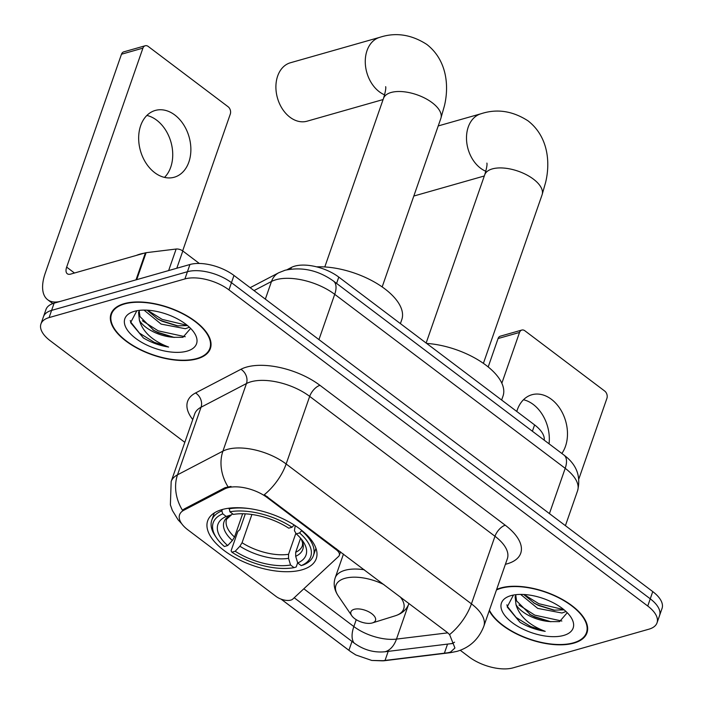 <?xml version="1.0" encoding="UTF-8"?>
<svg xmlns="http://www.w3.org/2000/svg" width="703" height="703" viewBox="0 0 703 703"><rect width="100%" height="100%" fill="white"/><g stroke="black" fill="none" stroke-linecap="round" stroke-linejoin="round"><path stroke-width="1.05" d="M336.552 548.823L336.236 549.711A10.853 5.158 19.2 0 1 339.338 555.308A10.853 5.158 19.2 0 1 338.618 556.389L292.782 599.079A10.853 5.158 19.2 0 1 290.787 600.116A10.853 5.158 19.2 0 1 276.103 596.46L187.929 529.895A29.289 13.928 -160.8 0 1 179.573 514.772A29.289 13.928 -160.8 0 1 183.852 510.237L184.309 508.928L225.048 487.671L230.979 486.414M222.051 509.578A57.497 27.347 -160.8 0 0 207.675 520.809A57.497 27.347 -160.8 0 0 237.456 558.867A57.497 27.347 -160.8 0 0 301.886 569.852A57.497 27.347 -160.8 0 0 316.271 558.621A57.497 27.347 -160.8 0 0 286.49 520.572A57.497 27.347 -160.8 0 0 222.051 509.578M286.965 269.75L291.358 267.456A32.549 15.475 19.2 0 1 294.742 266.138A32.549 15.475 19.2 0 1 338.784 277.096L534.596 424.911A32.549 15.475 19.2 0 1 544.245 440.175M336.236 549.711L267.281 497.645A29.289 13.928 -160.8 0 0 227.64 487.785A29.289 13.928 -160.8 0 0 224.6 488.98L183.852 510.237M124.159 303.661A52.611 25.027 -160.8 0 0 111.004 313.933A52.611 25.027 -160.8 0 0 138.254 348.758A52.611 25.027 -160.8 0 0 197.218 358.811A52.611 25.027 -160.8 0 0 210.373 348.539A52.611 25.027 -160.8 0 0 183.123 313.714A52.611 25.027 -160.8 0 0 124.159 303.661M489.226 610.74A52.611 25.027 -160.8 0 0 573.824 643.122A52.611 25.027 -160.8 0 0 586.979 632.841A52.611 25.027 -160.8 0 0 559.729 598.025A52.611 25.027 -160.8 0 0 500.764 587.963A52.611 25.027 -160.8 0 0 496.643 589.448M181.708 523.726L178.079 519.789L172.367 510.448L170.381 504.859L171.172 481.537A43.393 20.642 19.2 0 1 177.516 474.824L222.913 451.133A43.393 20.642 19.2 0 1 227.421 449.375A43.393 20.642 19.2 0 1 286.147 463.98A37.971 18.726 127 0 1 264.302 494.71L446.844 632.094L449.595 634.581L454.929 647.99L450.465 652.112L447.908 652.753L381.931 660.811L371.79 660.451L355.815 654.959L350.92 651.813L281.156 599.158M444.366 653.236L447.547 644.106L452.741 643.482M40.95 323.942L45.967 309.522A32.549 15.475 -160.8 0 1 54.113 303.169L189.933 264.513A32.549 15.475 -160.8 0 1 233.976 275.462L652.762 591.61A32.549 15.475 -160.8 0 1 662.05 608.411L659.537 615.626A32.549 15.475 -160.8 0 0 650.249 598.815L231.472 282.676A32.549 15.475 -160.8 0 0 187.429 271.718L51.6 310.383A32.549 15.475 -160.8 0 0 43.463 316.737A32.549 15.475 -160.8 0 1 51.6 310.383L187.429 271.718A32.549 15.475 -160.8 0 1 231.472 282.676L650.249 598.815A32.549 15.475 -160.8 0 1 659.537 615.626L657.033 622.832A32.549 15.475 -160.8 0 0 647.744 606.03L228.958 289.882A32.549 15.475 -160.8 0 0 184.915 278.933L49.087 317.589A32.549 15.475 -160.8 0 0 40.95 323.942A32.549 15.475 -160.8 0 0 50.238 340.753L184.819 442.345M449.595 634.581A37.971 18.726 -53 0 0 471.432 603.851L286.147 463.98L309.68 396.387A43.393 20.642 -160.8 0 0 250.962 381.782A43.393 20.642 -160.8 0 0 246.454 383.539L201.049 407.23L177.516 474.824A37.971 30.484 62.4 0 0 182.455 510.22L184.309 508.928M447.547 644.106L385.086 651.751C373.943 652.885 363.592 649.941 354.013 642.937L294.206 597.752M460.254 650.284L469.024 656.892A32.549 15.475 -160.8 0 0 513.067 667.85L648.887 629.194A32.549 15.475 -160.8 0 0 657.033 622.832M196.84 358.53A52.075 24.763 -160.8 0 0 209.863 348.363A52.075 24.763 -160.8 0 0 182.894 313.898A52.075 24.763 -160.8 0 0 124.536 303.942A52.075 24.763 -160.8 0 0 111.513 314.109A52.075 24.763 -160.8 0 0 138.482 348.574A52.075 24.763 -160.8 0 0 196.84 358.53M144.071 253.212A54.245 25.8 -160.8 0 0 139.976 254.143A54.245 25.8 -160.8 0 0 136.32 255.417M189.423 327.22L185.346 328.714L161.119 324.101L144.01 310.102M187.543 325.568L177.094 325.849L162.112 321.245L157.938 319.074L147.068 310.172M136.865 310.744L130.591 322.633L143.403 337.958C151.18 342.581 159.59 345.612 168.623 347.045C152.639 340.937 142.894 332.053 139.405 320.392A27.118 12.9 -160.8 0 0 172.463 337.203L158.131 332.686L153.957 330.524L139.967 316.561L139.168 311.007M139.405 320.392L138.535 312.396L139.581 310.339M190.636 328.398L182.921 337.326L173.123 337.299M134.326 311.332A37.971 18.058 -160.8 0 0 133.737 311.517A37.971 18.058 -160.8 0 0 135.987 338.6A37.971 18.058 -160.8 0 0 187.051 351.14A37.971 18.058 -160.8 0 0 194.063 332.519A37.971 18.058 -160.8 0 0 134.326 311.332M168.623 347.045L154.221 342.291L139.493 333.143L130.881 322.264L130.248 320.533M185.258 336.737L158.21 330.849L142.375 320.726M187.288 325.357L162.191 319.399L147.393 310.19M174.309 337.458L157.709 332.273L152.946 329.927M178.263 326.007L161.69 320.832L156.936 318.477M146.874 115.441A34.711 25.29 -105.9 0 1 156.664 120.16A34.711 25.29 -105.9 0 1 164.511 177.393M174.81 114.993A34.711 25.29 74.1 0 0 155.266 110.45A34.711 25.29 74.1 0 0 138.658 137.753A34.711 25.29 74.1 0 0 154.722 172.674A34.711 25.29 74.1 0 0 174.274 177.226A34.711 25.29 74.1 0 0 190.873 149.915A34.711 25.29 74.1 0 0 174.81 114.993M199.318 263.458L182.806 250.989L176.796 268.247M136.69 279.724A5.422 2.584 -160.8 0 0 136.004 279.856L61.258 301.139A43.393 21.398 127 0 1 47.663 299.724A43.393 21.398 127 0 1 45.22 273.23L121.478 54.236A5.422 3.954 -105.9 0 1 123.754 51.864L145.205 45.757A5.422 3.954 74.1 0 0 142.92 48.129L66.662 267.122A10.853 5.352 -53 0 0 67.277 273.748A10.853 5.352 -53 0 0 70.678 274.1L145.424 252.825A5.422 2.584 19.2 0 1 146.101 252.693L176.137 249.029A5.422 2.584 19.2 0 1 182.806 250.989M182.657 250.883L230.294 114.088A5.422 3.954 74.1 0 0 228.097 106.742L148.254 46.468A5.422 3.954 74.1 0 0 145.205 45.757M489.42 610.186A52.075 24.763 -160.8 0 0 525.51 637.595A52.075 24.763 -160.8 0 0 573.446 642.832A52.075 24.763 -160.8 0 0 586.469 632.665A52.075 24.763 -160.8 0 0 559.5 598.2A52.075 24.763 -160.8 0 0 501.134 588.244A52.075 24.763 -160.8 0 0 496.45 590.002M566.029 611.522L561.952 613.016L537.725 608.403L520.615 594.404M564.149 609.87L553.7 610.16L538.718 605.547L534.544 603.376L523.673 594.474M513.462 595.046L507.188 606.935L520 622.26C527.786 626.883 536.196 629.914 545.22 631.347C529.236 625.239 519.499 616.355 516.011 604.694A27.118 12.9 -160.8 0 0 549.061 621.505L534.737 616.988L530.563 614.826L516.564 600.872L515.765 595.309M516.011 604.694L515.132 596.698L516.187 594.65M567.242 612.708L559.526 621.628L549.728 621.601M510.932 595.643A37.971 18.058 -160.8 0 0 510.334 595.819A37.971 18.058 -160.8 0 0 512.584 622.902A37.971 18.058 -160.8 0 0 563.657 635.442A37.971 18.058 -160.8 0 0 570.669 616.821A37.971 18.058 -160.8 0 0 510.932 595.643M545.22 631.347L530.827 626.593L516.099 617.445L507.478 606.566L506.854 604.835M561.864 621.039L534.807 615.151L518.981 605.028M563.885 609.659L538.797 603.701L523.999 594.492M550.915 621.76L534.315 616.584L529.552 614.229M554.869 610.309L538.296 605.134L533.542 602.779M384.594 94.843A30.378 22.127 -105.9 0 1 379.321 91.777A30.378 22.127 -105.9 0 1 365.261 61.223A30.378 22.127 -105.9 0 1 379.787 37.329L290.427 62.76A30.378 22.127 74.1 0 0 275.901 86.662A30.378 22.127 74.1 0 0 289.961 117.216A30.378 22.127 74.1 0 0 307.062 121.197L383.082 99.554M297.65 562.795L296.191 566.987L294.047 567.646A51.635 24.561 -160.8 0 1 231.893 552.189L235.206 551.249A46.644 22.188 -160.8 0 0 290.567 565.019L288.546 558.331L288.538 554.307L295.884 533.217M251.902 514.499L242.06 542.742L239.899 546.231L235.206 551.249M227.675 545.563L224.362 546.503A51.635 24.561 -160.8 0 1 216.577 537.971A51.635 24.561 -160.8 0 1 222.746 513.823L226.225 516.45A46.644 22.188 -160.8 0 0 227.675 545.563L232.359 540.545L234.53 537.057L242.649 513.752M400.402 323.608L401.791 319.619A59.667 28.375 -160.8 0 0 377.845 284.082A59.667 28.375 -160.8 0 0 316.631 266.85M231.893 552.189L231.085 550.8L237.799 531.512L239.811 529.64L245.312 513.84M303.344 564.957A53.806 25.589 -160.8 0 0 313.415 555.607A53.806 25.589 -160.8 0 0 301.64 530.721L299.575 532.927A51.635 24.561 -160.8 0 1 301.2 565.616L303.344 564.957M222.746 513.823L221.858 510.87A53.806 25.589 -160.8 0 0 211.779 520.22A53.806 25.589 -160.8 0 0 215.303 536.099L216.577 537.971M221.858 510.87L222.333 509.499M301.2 565.616L297.712 562.98A46.644 22.188 -160.8 0 0 302.975 541.292A46.644 22.188 -160.8 0 0 296.271 533.867L299.575 532.927M290.567 565.019L294.047 567.646M296.271 533.867L294.425 530.712L295.225 525.677M300.585 538.208L295.691 552.268L295.691 556.301L297.712 562.98M232.649 513.867L231.445 514.833L226.225 516.45M229.24 508.164L229.89 511.784A51.635 24.561 -160.8 0 1 292.044 527.241L294.109 525.027A53.806 25.589 -160.8 0 0 290.972 523.041M249.6 508.638A53.806 25.589 -160.8 0 0 229.002 508.84M292.044 527.241L288.731 528.181A46.644 22.188 -160.8 0 0 233.378 514.411L229.89 511.784M372.239 622.963A13.014 6.195 -160.8 0 0 372.441 622.902A13.014 6.195 -160.8 0 0 371.667 613.614A13.014 6.195 -160.8 0 0 354.163 609.316A13.014 6.195 -160.8 0 0 351.755 615.696A13.014 6.195 -160.8 0 0 372.239 622.963M501.634 400.033L503.023 396.044A59.667 28.375 -160.8 0 0 426.624 343.407M523.48 399.743A34.711 25.29 -105.9 0 1 533.269 404.462A34.711 25.29 -105.9 0 1 549.061 443.813M561.846 453.47A34.711 25.29 74.1 0 0 551.416 399.304A34.711 25.29 74.1 0 0 531.863 394.752A34.711 25.29 74.1 0 0 516.775 411.466M488.19 366.948L498.075 338.538A5.422 3.954 -105.9 0 1 500.36 336.166L521.811 330.059A5.422 3.954 74.1 0 0 519.526 332.44L501.845 383.214M578.894 478.805L606.9 398.39A5.422 3.954 74.1 0 0 604.703 391.044L524.86 330.77A5.422 3.954 74.1 0 0 521.811 330.059M290.805 269.064L291.358 267.456M224.6 488.98L225.048 487.671M267.281 497.645L267.588 496.757M336.588 283.414L338.784 277.096M532.391 431.229L534.596 424.911M505.255 525.22A10.853 5.352 -53 0 0 494.974 536.266L309.68 396.387A10.853 5.352 -53 0 1 319.97 385.341L505.255 525.22A54.245 25.8 19.2 0 1 507.171 563.824A54.245 25.8 19.2 0 1 505.404 564.281M507.355 558.674A43.393 20.642 -160.8 0 0 494.974 536.266L471.432 603.851A43.393 20.642 19.2 0 1 483.822 626.268L507.355 558.674M227.974 486.722A37.971 30.484 62.4 0 1 222.913 451.133L246.454 383.539A10.853 8.708 -117.6 0 0 240.927 369.286A54.245 25.8 19.2 0 1 319.97 385.341M451.045 643.746A29.289 18.506 83.1 0 0 454.577 642.19M350.92 651.813A37.971 18.726 127 0 1 350.27 651.365L281.068 599.123M381.931 660.811A37.971 23.981 83.1 0 0 384.4 660.715L371.79 660.451M447.908 652.753A37.971 23.981 83.1 0 0 450.518 652.656L384.4 660.715M354.013 642.937A29.289 14.447 127 0 1 353.846 626.558L303.819 588.789M385.086 651.751A29.289 18.506 83.1 0 0 396.483 639.097A34.711 16.512 19.2 0 1 353.846 626.558L356.236 619.677M447.793 632.849L396.483 639.097L408.32 605.098M192.754 419.55A54.245 25.8 19.2 0 1 195.531 392.977L240.927 369.286M647.744 606.03L652.762 591.61M228.958 289.882L233.976 275.462M184.915 278.933L189.933 264.513M49.087 317.589L54.113 303.169M195.531 392.977A10.853 8.708 -117.6 0 1 201.049 407.23A43.393 20.642 -160.8 0 0 194.705 413.944L171.172 481.537M348.908 650.301L352.01 641.391M385.033 660.46L388.205 651.338M549.43 513.603L565.203 468.321A21.696 10.703 -53 0 0 563.973 455.078C576.583 464.455 581.117 476.344 577.585 490.729A43.393 20.642 -160.8 0 0 565.203 468.321L334.716 294.329A43.393 20.642 -160.8 0 0 275.998 279.724A43.393 20.642 -160.8 0 0 271.49 281.481L265.339 299.135M318.951 339.611L334.716 294.329A21.696 10.703 -53 0 0 333.494 281.077L563.973 455.078M250.154 287.676L278.766 272.738A21.696 17.426 62.4 0 0 271.49 281.481L254.02 290.594M74.474 273.019L66.662 267.122M136.004 279.856L145.424 252.825M142.92 48.129L121.478 54.236M146.101 252.693L136.707 279.662M168.641 270.567L176.137 249.029M385.692 86.75C385.376 86.39 386.975 86.996 383.486 98.42A30.378 14.447 19.2 0 1 391.079 92.488A30.378 14.447 19.2 0 1 432.187 102.708A30.378 14.447 19.2 0 1 440.851 118.394L382.168 286.921M242.06 542.742A40.141 19.095 -160.8 0 0 288.538 554.307M231.445 514.833L226.594 519.245A40.141 19.095 -160.8 0 0 234.53 537.057M295.691 556.301A41.723 19.851 -160.8 0 0 301.332 539.104M239.899 546.231A41.723 19.851 -160.8 0 0 288.546 558.331M231.094 514.965A41.723 19.851 -160.8 0 0 232.359 540.545M295.691 552.268A40.141 19.095 -160.8 0 0 302.413 545.642L302.642 543.05L301.279 539.025M486.924 163.166C486.608 162.815 488.207 163.412 484.71 174.836A30.378 14.447 19.2 0 1 492.311 168.905A30.378 14.447 19.2 0 1 533.419 179.133A30.378 14.447 19.2 0 1 542.083 194.819L483.4 363.346M485.826 171.268A30.378 22.127 -105.9 0 1 480.544 168.202A30.378 22.127 -105.9 0 1 466.493 137.647A30.378 22.127 -105.9 0 1 481.019 113.754L438.233 125.934M372.441 622.902L395.279 615.784A35.879 17.065 -160.8 0 0 400.323 596.97M383.961 584.615A35.879 17.065 -160.8 0 0 344.901 578.341A35.879 17.065 -160.8 0 0 338.275 595.933C334.25 589.94 333.213 583.938 335.155 577.936A39.052 18.577 -160.8 0 1 344.918 570.309A39.052 18.577 -160.8 0 1 364.286 569.764M408.918 603.622A39.052 18.577 -160.8 0 0 408.961 603.49L408.918 603.622C406.703 609.536 402.16 613.587 395.279 615.784M519.526 332.44L498.075 338.538M340.542 551.837L339.338 555.308M450.518 652.656L457.003 651.356C469.876 647.489 478.813 639.124 483.822 626.268M355.815 654.959L350.27 651.365M278.766 272.738L285.119 270.224C302.22 266.692 318.345 270.304 333.494 281.077M577.585 490.729L565.414 525.668M211.041 344.98L209.863 348.363M112.691 310.726L111.513 314.109M52.795 303.591L47.663 299.724M587.646 629.282L586.469 632.665M440.851 118.394L444.445 105.749C449.454 84.747 446.3 59.562 426.791 44.421C411.36 34.491 395.692 32.118 379.787 37.329M315.955 548.314L313.415 555.607M214.327 512.918L211.779 520.22M324.795 266.947L383.486 98.42M542.083 194.819L545.677 182.174C550.686 161.163 547.532 135.978 528.023 120.846C512.592 110.907 496.924 108.543 481.019 113.754M484.314 175.978L413.812 196.04M343.468 554.043L335.155 577.936M351.755 615.696L338.275 595.933M426.141 343.038L484.71 174.836"/></g></svg>
